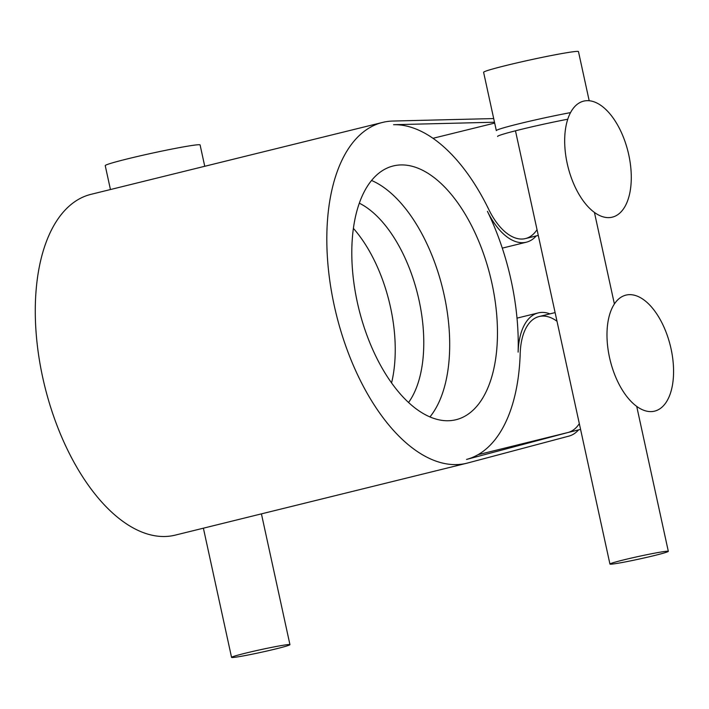 <?xml version="1.0" encoding="UTF-8"?>
<svg xmlns="http://www.w3.org/2000/svg" width="709" height="709" viewBox="0 0 709 709"><rect width="100%" height="100%" fill="white"/><g stroke="black" fill="none" stroke-linecap="round" stroke-linejoin="round"><path stroke-width="1.06" d="M371.587 180.485A130.713 67.71 -103.9 0 1 444.162 295.068A130.713 67.71 -103.9 0 1 429.911 416.963M491.922 283.281A130.713 67.71 -103.9 0 1 455.931 419.737A130.713 67.71 -103.9 0 1 357.345 302.388A130.713 67.71 -103.9 0 1 393.335 165.933A130.713 67.71 -103.9 0 1 491.922 283.281M408.517 402.535A112.04 58.041 76.1 0 0 419.037 300.253A112.04 58.041 76.1 0 0 359.357 203.208M353.428 228.413A112.04 58.041 -103.9 0 1 391.545 382.975M493.694 118.571L392.901 121.044A175.522 90.929 76.1 0 0 382.603 122.418A175.522 90.929 76.1 0 0 336.35 314.61A175.522 90.929 76.1 0 0 466.664 463.252A175.522 90.929 76.1 0 0 467.47 463.048L568.937 436.106A63.491 32.889 76.1 0 0 578.544 429.893M549.918 313.865A63.491 32.889 76.1 0 0 538.237 312.908A63.491 32.889 76.1 0 0 518.119 352.143A168.051 87.056 76.1 0 0 487.429 211.344A63.491 32.889 76.1 0 0 526.353 242.203A63.491 32.889 76.1 0 0 536.243 235.911M567.891 432.525L466.557 459.423A171.791 88.988 76.1 0 0 520.202 353.454A59.751 30.957 -103.9 0 1 539.132 316.533A59.751 30.957 -103.9 0 1 556.999 321.248M579.324 423.663A59.751 30.957 -103.9 0 1 568.024 432.49M537.032 229.681A59.751 30.957 -103.9 0 1 525.458 238.578A59.751 30.957 -103.9 0 1 488.82 209.536A171.791 88.988 76.1 0 0 393.575 124.704L494.492 122.223M466.664 463.252L175.132 535.153A175.522 90.929 -103.9 0 1 44.818 386.511A175.522 90.929 -103.9 0 1 91.062 194.319L382.603 122.418M627.562 294.802A59.751 30.957 76.1 0 0 625.976 295.112A59.751 30.957 76.1 0 0 609.864 359.02A59.751 30.957 76.1 0 0 652.998 411.45A59.751 30.957 76.1 0 0 654.593 411.14A59.751 30.957 76.1 0 0 670.696 347.233A59.751 30.957 76.1 0 0 627.562 294.802M110.444 189.542L105.233 165.622A48.549 2.171 -12.3 0 1 127.673 158.825A48.549 2.171 -12.3 0 1 175.531 148.358A48.549 2.171 -12.3 0 1 200.098 144.937L204.75 166.287M276.138 648.841A29.875 1.338 -12.3 0 1 246.679 655.284A29.875 1.338 -12.3 0 1 231.559 657.385A29.875 1.338 -12.3 0 1 245.376 653.202A29.875 1.338 -12.3 0 1 274.826 646.759A29.875 1.338 -12.3 0 1 289.946 644.658A29.875 1.338 -12.3 0 1 276.138 648.841M570.568 112.607A48.549 2.171 167.7 0 0 518.766 123.827A48.549 2.171 167.7 0 0 496.327 130.624A48.549 2.171 167.7 0 1 518.766 123.827A48.549 2.171 167.7 0 1 570.568 112.607M589.188 100.731L578.473 51.615A48.549 2.171 167.7 0 0 553.915 55.027A48.549 2.171 167.7 0 0 506.049 65.503A48.549 2.171 167.7 0 0 483.609 72.3L496.327 130.624M654.513 555.51A29.875 1.338 167.7 0 0 668.321 551.336A29.875 1.338 167.7 0 0 653.202 553.437A29.875 1.338 167.7 0 0 623.752 559.88A29.875 1.338 167.7 0 0 609.944 564.063A29.875 1.338 167.7 0 0 625.054 561.962A29.875 1.338 167.7 0 0 654.513 555.51M567.794 119.209A48.549 2.171 167.7 0 0 520.034 129.658A48.549 2.171 167.7 0 0 497.594 136.456M575.664 188.115A59.751 30.957 76.1 0 0 610.706 217.468A59.751 30.957 76.1 0 0 612.292 217.158A59.751 30.957 76.1 0 0 628.041 151.735A59.751 30.957 76.1 0 0 583.675 101.13A59.751 30.957 76.1 0 0 575.664 188.115M526.353 242.203L502.291 248.132M538.237 312.908L517.012 318.137M555.112 312.589L539.132 316.533M580.574 429.397L477.999 454.699M289.946 644.658L261.426 513.874M231.559 657.385L203.394 528.187M515.47 130.802L609.944 564.063M594.434 212.443L614.393 304.001M636.726 406.425L668.321 551.336M494.678 123.082L433.013 138.29M538.282 235.415L525.458 238.578"/></g></svg>
